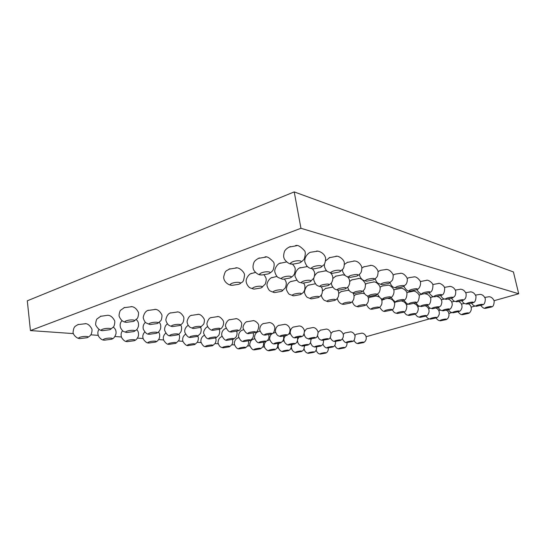 <?xml version="1.0" encoding="UTF-8"?>
<svg xmlns="http://www.w3.org/2000/svg" width="546" height="546" viewBox="0 0 546 546"><rect width="100%" height="100%" fill="white"/><g stroke="black" fill="none" stroke-linecap="round" stroke-linejoin="round"><path stroke-width="0.82" d="M296.771 245.7L289.114 247.092M292.813 261.718C289.694 263.083 289.735 263.889 292.943 264.155L299.201 263.015C304.613 261.049 298.239 259.712 292.813 261.718M73.43 333.606L30.433 330.576L27.3 300.805L294.219 191.905L513.417 271.942L518.7 293.768L494.123 300.689M316.284 350.696L315.827 350.668M304.259 349.85L303.501 349.795M291.653 348.962L290.568 348.887M278.419 348.034L276.986 347.932M264.523 347.051L262.701 346.928M249.891 346.027L247.652 345.871M234.487 344.942L231.784 344.751M218.229 343.796L215.028 343.57M201.058 342.588L197.311 342.322M182.883 341.311L178.535 341.004M163.616 339.953L158.613 339.598M143.161 338.513L137.435 338.111M121.403 336.984L114.878 336.52M98.205 335.346L90.807 334.828M30.433 330.576L300.948 228.289L518.7 293.768M294.219 191.905L300.948 228.289M475.075 306.047L471.15 307.152M451.87 312.578L448.88 313.418M429.381 318.912L366.154 336.705M266.032 257.077L258.347 258.381M261.746 272.747C258.9 273.969 258.94 274.72 261.862 275L268.291 273.901C273.478 272.031 266.912 270.83 261.746 272.747M236.705 267.922L228.992 269.151M232.118 283.258C229.525 284.357 229.559 285.053 232.221 285.34L238.807 284.282C243.782 282.494 237.053 281.429 232.118 283.258M131.784 306.695L123.956 307.698M126.249 320.823C124.42 321.567 124.433 322.079 126.31 322.345L133.354 321.417C137.599 319.915 130.371 319.287 126.249 320.823M110.217 329.525L113.384 327.02C114.414 326.351 115.261 321.273 114.517 320.543C112.612 317.042 110.326 315.288 107.651 315.288L100.423 316.339M102.546 329.238C100.853 329.914 100.874 330.385 102.593 330.644L109.719 329.736C113.807 328.296 106.497 327.764 102.546 329.238M85.688 323.696L77.839 324.624M79.805 337.305C78.249 337.926 78.262 338.363 79.846 338.609L87.039 337.721C90.977 336.343 83.593 335.892 79.805 337.305M317.513 251.201L310.872 252.204C309.978 251.924 304.525 255.678 304.777 261.036C304.497 261.746 306.531 266.243 307.93 266.98C308.831 267.847 310.401 268.461 312.64 268.837M313.759 266.612C310.729 267.881 310.654 268.639 313.534 268.898L319.997 267.683C324.795 265.834 318.837 264.783 313.759 266.612M286.473 261.957L279.825 263.363M283.394 277.109C280.624 278.248 280.562 278.958 283.197 279.224L289.755 278.064C294.376 276.296 288.261 275.348 283.394 277.109M255.508 272.413L251.099 273.614M254.395 287.128C251.856 288.165 251.795 288.82 254.218 289.093L260.865 287.974C265.315 286.288 259.057 285.442 254.395 287.128M155.501 309.418L147.891 310.456M150.321 323.082C148.505 323.798 148.464 324.283 150.198 324.536L157.132 323.573C160.981 322.147 154.272 321.649 150.321 323.082M126.931 331.169C125.246 331.825 125.211 332.275 126.815 332.514L133.797 331.579C137.517 330.214 130.726 329.791 126.931 331.169M104.457 338.93C102.901 339.537 102.866 339.953 104.347 340.185L111.384 339.271C114.974 337.954 108.108 337.605 104.457 338.93M336.684 256.286L329.108 257.76M333.121 271.137C330.187 272.317 330.016 273.034 332.61 273.293L339.196 272.017C343.482 270.284 337.906 269.451 333.121 271.137M307.275 266.591L299.74 267.97M303.453 281.142C300.75 282.221 300.6 282.883 302.996 283.142L309.623 281.927C313.766 280.275 308.053 279.525 303.453 281.142M276.918 276.433L271.628 277.75M275.061 290.718C272.577 291.694 272.44 292.315 274.652 292.574L281.32 291.414C285.326 289.83 279.484 289.155 275.061 290.718M177.662 311.964L170.236 313.029M172.802 325.198C170.994 325.88 170.905 326.344 172.516 326.583L179.341 325.587C182.842 324.242 176.59 323.853 172.802 325.198M149.727 332.978C148.055 333.606 147.966 334.036 149.468 334.268L156.32 333.299C159.712 332.009 153.378 331.681 149.727 332.978M127.539 340.458C125.989 341.038 125.908 341.441 127.293 341.66L134.173 340.718C137.462 339.475 131.06 339.209 127.539 340.458M354.47 261.002L346.963 262.496M351.085 275.334C348.225 276.447 347.979 277.122 350.341 277.368L356.988 276.051C359.207 274.222 357.241 273.983 351.085 275.334M325.703 270.836L318.263 272.249M322.079 284.896C319.451 285.906 319.226 286.541 321.41 286.786L328.064 285.531C330.118 283.797 328.126 283.579 322.079 284.896M296.847 280.207L290.745 281.593M294.294 294.055C291.864 294.983 291.66 295.57 293.687 295.823L300.348 294.622C302.245 292.963 300.225 292.779 294.294 294.055M198.41 314.346L191.161 315.438M193.83 327.17C192.049 327.832 191.905 328.276 193.407 328.501L200.116 327.477C203.324 326.208 197.475 325.907 193.83 327.17M171.089 334.671C169.431 335.278 169.301 335.694 170.7 335.906L177.416 334.916C180.528 333.695 174.611 333.449 171.089 334.671M149.195 341.885C147.645 342.451 147.529 342.833 148.833 343.045L155.555 342.083C158.579 340.909 152.587 340.711 149.195 341.885M371 265.39L363.588 266.898M367.786 279.238C365.008 280.282 364.694 280.924 366.851 281.163L373.519 279.811C375.491 278.139 373.58 277.948 367.786 279.238M342.868 274.802L335.537 276.221M339.435 288.39C336.868 289.346 336.582 289.946 338.588 290.185L345.236 288.902C347.065 287.305 345.133 287.135 339.435 288.39M315.295 283.784L308.599 285.176M312.23 297.174C309.848 298.055 309.596 298.614 311.459 298.846L318.086 297.625C319.785 296.096 317.833 295.946 312.23 297.174M217.868 316.584L210.797 317.69M213.554 329.02C211.787 329.661 211.609 330.084 213.008 330.303L219.608 329.258C220.809 327.989 218.796 327.907 213.554 329.02M191.148 336.254C189.503 336.848 189.332 337.244 190.643 337.448L197.236 336.438C198.328 335.23 196.301 335.169 191.148 336.254M169.547 343.229C168.011 343.775 167.854 344.151 169.076 344.349L175.669 343.366C176.658 342.205 174.618 342.165 169.547 343.229M386.418 269.478L380.774 270.29L379.108 271M383.353 282.876C380.651 283.865 380.289 284.473 382.261 284.698L388.923 283.326C390.69 281.797 388.834 281.647 383.353 282.876M358.899 278.494L351.672 279.927M355.637 291.653C353.125 292.56 352.798 293.127 354.641 293.359L361.261 292.055C362.899 290.588 361.029 290.452 355.637 291.653M332.446 287.162L325.3 288.52M328.999 300.082C326.672 300.921 326.365 301.453 328.091 301.685L334.671 300.436C336.193 299.031 334.302 298.915 328.999 300.082M236.172 318.687L229.252 319.813M232.091 330.76C230.344 331.381 230.125 331.791 231.436 331.988L237.92 330.931C239.018 329.75 237.073 329.695 232.091 330.76M209.098 338.854C207.166 339.141 205.385 337.367 203.76 333.531C202.907 331.538 205.883 326.965 207.671 326.788L207.35 326.945M210.019 337.749C208.381 338.322 208.183 338.704 209.411 338.902L215.882 337.878C216.878 336.745 214.926 336.705 210.019 337.749M188.711 344.499C187.189 345.024 186.998 345.386 188.152 345.57L194.608 344.581C195.509 343.502 193.543 343.468 188.711 344.499M400.825 273.3L395.359 274.092L393.618 274.822M397.904 286.275C395.27 287.21 394.867 287.79 396.676 288.008L403.317 286.623C404.9 285.224 403.098 285.108 397.904 286.275M373.901 281.954L366.789 283.394M370.795 294.704C368.345 295.57 367.977 296.109 369.676 296.328L376.249 295.011C377.73 293.659 375.907 293.557 370.795 294.704M347.986 290.281L340.963 291.646M344.71 302.812C342.431 303.617 342.089 304.122 343.687 304.34L350.204 303.078C351.583 301.781 349.747 301.692 344.71 302.812M253.399 320.666L246.635 321.799M249.536 332.405C247.809 332.999 247.563 333.388 248.792 333.586L255.166 332.514C256.163 331.415 254.286 331.374 249.536 332.405M226.14 328.262L225.068 328.692M227.798 339.162C226.18 339.714 225.948 340.083 227.109 340.267L233.456 339.237C234.364 338.179 232.48 338.158 227.798 339.162M205.883 346.69C204.013 346.942 202.341 345.318 200.867 341.796C200.764 338.786 201.911 336.623 204.3 335.319L204.224 335.36M206.797 345.693C205.282 346.205 205.071 346.553 206.149 346.73L212.476 345.727C213.302 344.717 211.411 344.703 206.797 345.693M414.318 276.883L409.022 277.648L407.227 278.399M411.527 289.462C408.968 290.349 408.524 290.902 410.196 291.114L416.789 289.721C418.216 288.425 416.462 288.343 411.527 289.462M387.967 285.203L382.637 285.947L380.978 286.636M385.012 297.563C382.623 298.389 382.214 298.908 383.783 299.119L390.301 297.788C391.639 296.546 389.878 296.471 385.012 297.563M362.578 293.216L355.678 294.581M359.466 305.378C357.234 306.142 356.859 306.627 358.333 306.832L364.783 305.569C366.032 304.368 364.257 304.306 359.466 305.378M269.656 322.536L263.035 323.676M265.991 333.947C264.284 334.521 264.011 334.903 265.165 335.087L271.43 334.009C272.345 332.978 270.529 332.964 265.991 333.947M243.571 329.716L241.796 330.344M244.588 340.492C242.984 341.025 242.731 341.387 243.816 341.564L250.048 340.52C250.88 339.53 249.058 339.523 244.588 340.492M222.024 336.473L221.26 336.8M223.887 346.819C222.386 347.317 222.14 347.659 223.164 347.822L229.368 346.812C230.125 345.871 228.296 345.871 223.887 346.819M426.986 280.248L420.359 281.559M424.317 292.444C421.819 293.298 421.348 293.823 422.897 294.028L429.422 292.636C430.719 291.441 429.019 291.38 424.317 292.444M401.194 288.254L394.314 289.68M398.368 300.252C396.034 301.044 395.597 301.542 397.058 301.74L403.501 300.409C404.716 299.263 403.003 299.208 398.368 300.252M376.31 295.973L369.533 297.338M373.341 307.787C371.157 308.517 370.754 308.988 372.126 309.179L378.501 307.91C379.641 306.804 377.914 306.756 373.341 307.787M285.019 324.304L278.535 325.443M281.538 335.408C279.852 335.967 279.552 336.329 280.637 336.507L286.793 335.421C287.633 334.466 285.879 334.459 281.538 335.408M260.032 331.122L257.63 331.9M260.456 341.748C258.872 342.267 258.592 342.615 259.616 342.786L265.738 341.735C266.503 340.813 264.742 340.82 260.456 341.748M238.807 337.633L237.38 338.158M240.056 347.884C238.568 348.375 238.309 348.703 239.271 348.86L245.352 347.85C246.055 346.963 244.287 346.976 240.056 347.884M438.895 283.408L432.746 284.548M436.35 295.256C433.913 296.069 433.415 296.574 434.848 296.765L441.311 295.379C442.485 294.274 440.834 294.233 436.35 295.256M413.643 291.127L406.886 292.547M410.947 302.784C408.667 303.542 408.203 304.02 409.561 304.211L415.929 302.88C417.035 301.815 415.376 301.781 410.947 302.784M384.821 299.099L382.596 299.931M386.418 310.06C384.282 310.763 383.852 311.206 385.135 311.397L391.427 310.128C392.465 309.097 390.793 309.07 386.418 310.06M389.257 298.58L388.076 298.553M301.542 336.65C303.262 336.37 304.238 334.329 304.45 330.542C303.364 327.682 301.645 326.146 299.297 325.942L293.209 327.109M296.246 336.786C294.581 337.326 294.26 337.681 295.277 337.844L301.331 336.759C302.102 335.865 300.402 335.879 296.246 336.786M275.607 332.487L272.625 333.374M275.491 342.943C273.921 343.448 273.621 343.782 274.59 343.939L280.596 342.888C281.299 342.028 279.6 342.042 275.491 342.943M254.702 338.766L252.675 339.441M255.385 348.901C253.91 349.372 253.631 349.686 254.545 349.843L260.51 348.826C261.152 347.993 259.446 348.02 255.385 348.901M450.122 286.391L444.396 287.387M447.679 297.904C445.304 298.682 444.778 299.16 446.116 299.351L452.498 297.966C453.576 296.942 451.965 296.922 447.679 297.904M422.713 294.014L419.014 295.093M422.802 305.173C420.577 305.903 420.092 306.354 421.355 306.538L427.648 305.214C428.658 304.224 427.04 304.211 422.802 305.173M425.382 293.837L425.3 293.823C428.037 294.205 429.893 295.816 430.855 298.662C430.739 302.504 429.75 304.641 427.893 305.077M396.635 301.699L394.935 302.375M398.771 312.203C396.676 312.878 396.225 313.308 397.42 313.486L403.63 312.223C404.579 311.261 402.955 311.254 398.771 312.203M315.301 337.933C316.919 337.708 317.854 335.735 318.1 332.002C316.98 329.17 315.308 327.682 313.104 327.525L307.118 328.692M310.176 338.097C308.538 338.622 308.197 338.964 309.159 339.121L315.11 338.035C315.813 337.196 314.168 337.216 310.176 338.097M289.742 344.069C288.199 344.56 287.879 344.881 288.793 345.038L294.69 343.987C295.338 343.181 293.693 343.209 289.742 344.069M290.356 333.79L288.506 334.166M269.765 339.871L267.363 340.574M269.936 349.856C268.475 350.32 268.175 350.628 269.041 350.778L274.897 349.761C275.491 348.976 273.833 349.01 269.936 349.856M460.708 289.203L455.384 290.09M458.367 300.402C456.053 301.146 455.514 301.61 456.756 301.788L463.063 300.416C464.045 299.467 462.482 299.461 458.367 300.402M433.722 296.601L430.501 297.515M434.009 307.432C431.825 308.128 431.326 308.565 432.507 308.743L438.718 307.425C439.639 306.504 438.069 306.511 434.009 307.432M408.326 304.006L406.613 304.688M410.442 314.23C408.388 314.885 407.923 315.295 409.043 315.465L415.165 314.209C416.032 313.315 414.462 313.322 410.442 314.23M326.419 329.061L320.325 330.194M323.403 339.339C321.778 339.844 321.423 340.178 322.331 340.329L328.187 339.243C328.835 338.459 327.238 338.493 323.403 339.339M303.283 345.14C301.754 345.618 301.419 345.932 302.279 346.082L308.08 345.031C308.674 344.273 307.077 344.308 303.283 345.14M304.347 335.053L303.262 335.224M283.763 350.771C282.316 351.221 282.002 351.522 282.821 351.658L288.568 350.648C289.121 349.911 287.517 349.952 283.763 350.771M284.07 340.936L282.603 341.243M470.727 291.864L465.752 292.649M468.475 302.764C466.209 303.48 465.663 303.924 466.823 304.095L473.041 302.737C473.942 301.849 472.42 301.863 468.475 302.764M444.389 299.01L441.38 299.815M444.608 309.562C442.472 310.237 441.96 310.654 443.065 310.824L449.187 309.521C450.034 308.661 448.512 308.681 444.608 309.562M419.56 306.149L417.888 306.756M421.498 316.148C419.485 316.782 419.007 317.178 420.058 317.342L426.092 316.086C426.89 315.26 425.354 315.274 421.498 316.148M338.848 330.494L332.869 331.613M335.967 340.52C334.364 341.011 333.995 341.332 334.855 341.475L340.608 340.397C341.209 339.66 339.66 339.701 335.967 340.52M316.154 346.164C314.646 346.628 314.298 346.928 315.11 347.072L320.809 346.027C321.362 345.311 319.813 345.359 316.154 346.164M317.629 336.268L317.124 336.322M296.922 351.644C295.488 352.081 295.161 352.368 295.939 352.504L301.583 351.494C302.095 350.798 300.539 350.853 296.922 351.644M297.659 341.967L296.819 342.11M480.207 294.376L475.566 295.086M478.043 305.002C475.832 305.685 475.266 306.115 476.358 306.279L482.493 304.934C483.319 304.108 481.838 304.136 478.043 305.002M454.606 301.269L451.678 302.006M454.654 311.589C452.566 312.237 452.04 312.64 453.071 312.803L459.111 311.507C459.889 310.708 458.408 310.735 454.654 311.589M430.296 308.162L428.569 308.743M431.988 317.97C430.009 318.577 429.518 318.96 430.507 319.123L436.452 317.874C437.189 317.103 435.694 317.13 431.988 317.97M350.682 331.852L344.813 332.971M347.918 341.639C346.341 342.124 345.959 342.431 346.771 342.574L352.429 341.496C352.982 340.806 351.481 340.854 347.918 341.639M328.412 347.133C326.918 347.59 326.556 347.884 327.334 348.014L332.93 346.976C333.442 346.307 331.934 346.355 328.412 347.133M309.459 352.47C308.04 352.9 307.705 353.18 308.442 353.31L313.991 352.3C314.455 351.651 312.947 351.706 309.459 352.47M310.592 342.97L310.251 343.011M484.862 297.406L488.97 296.744C491.141 296.758 492.881 298.171 494.198 300.976C494.075 304.682 493.215 306.668 491.625 306.92M487.121 307.118C484.957 307.78 484.384 308.197 485.401 308.353L491.448 307.023C492.212 306.251 490.765 306.286 487.121 307.118M464.366 303.412L461.438 304.102M464.182 313.506C462.141 314.127 461.602 314.523 462.571 314.673L468.523 313.397C469.246 312.646 467.799 312.687 464.182 313.506M440.547 310.067L438.766 310.613M441.946 319.697C440.008 320.29 439.503 320.659 440.431 320.809L446.294 319.581C446.969 318.85 445.516 318.891 441.946 319.697M361.957 333.149L356.197 334.254M359.302 342.711C357.746 343.175 357.357 343.482 358.121 343.611L363.691 342.547C364.202 341.892 362.742 341.946 359.302 342.711M340.097 348.061C338.616 348.498 338.247 348.785 338.984 348.914L344.492 347.884C344.963 347.249 343.495 347.311 340.097 348.061M321.417 353.262C320.017 353.678 319.663 353.951 320.365 354.074L325.819 353.071C326.255 352.457 324.788 352.518 321.417 353.262M291.892 264.087C288.691 264.462 284.152 259.971 283.913 257.616C283.101 256.279 284.295 250.73 285.237 250.252C286.165 248.949 287.769 247.768 290.056 246.696L290.335 246.587M295.461 245.659C297.488 244.669 300.498 246.348 304.497 250.696C305.583 251.822 305.535 254.456 304.361 258.599C303.931 259.746 302.532 261.07 300.17 262.585M260.913 274.925C257.992 275.204 253.556 271.109 253.255 268.584C252.778 266.953 253.01 264.892 253.958 262.401C254.552 260.94 256.286 259.486 259.173 258.033L259.425 257.937M264.871 257.016C266.687 256.129 269.519 257.746 273.355 261.855C274.474 263.097 274.433 265.718 273.232 269.717C272.713 270.898 271.355 272.167 269.151 273.519M231.368 285.258C227.873 285.012 223.246 281.129 223.73 276.645C225.532 269.663 225.819 271.539 229.723 268.844L229.948 268.762M235.681 267.854C239.428 267.008 244.915 272.59 244.526 275.198C243.4 283.524 242.574 281.32 239.592 283.94M125.723 322.263C122.98 321.935 120.843 320.065 119.308 316.653C118.455 315.158 120.161 310.108 120.652 310.217L124.604 307.439M131.108 306.606C133.975 306.627 136.357 308.449 138.268 312.066C138.984 312.653 138.172 317.915 137.148 318.564L133.9 321.185M102.593 330.644C100.198 330.685 97.98 328.958 95.939 325.457C95.011 324.822 96.465 318.687 97.133 318.85L101.003 316.1M79.354 338.527C76.495 338.404 72.584 334.145 73.096 331.941C73.915 326.146 74.802 326.624 78.228 324.46L78.371 324.413M85.128 323.614C87.565 323.56 89.769 325.259 91.748 328.719C92.267 329.811 92.09 331.627 91.216 334.159C90.704 335.326 89.469 336.452 87.496 337.53M316.434 251.16C317.165 250.566 323.607 252.081 325.314 257.173C326.249 258.599 324.706 264.974 323.894 264.796L320.802 267.308M280.712 262.974C277.375 263.459 274.031 269.233 274.891 272.113C275.73 274.809 276.774 276.59 278.03 277.45L282.384 279.156M292.506 264.141C295.174 267.526 295.836 267.717 294.615 273.437C293.871 275.232 292.499 276.658 290.492 277.723M251.897 273.266C248.915 273.628 245.4 279.149 246.253 282.111C246.888 285.421 249.597 287.865 250.068 287.858L253.48 289.018M264.025 274.891C266.168 277.88 266.933 278.624 265.356 283.981L261.541 287.667M148.444 310.224C145.912 310.892 144.199 313.145 143.298 316.98C142.779 317.868 144.895 322.509 146.041 322.884L149.679 324.46M154.907 309.343C157.521 309.316 159.773 311.015 161.677 314.455C162.415 315.165 161.657 320.181 160.661 320.85L157.617 323.355M121.99 320.666C120.134 322.741 119.67 325.163 120.605 327.934C123.13 332.016 123 331.183 126.331 332.446M136.247 319.601C138.165 321.116 138.889 323.389 138.411 326.419C136.998 330.03 136.991 329.456 134.241 331.381M99.058 329.429C97.597 331.32 97.468 333.661 98.669 336.438C100.444 338.895 102.184 340.124 103.911 340.11M113.295 327.143C115.438 328.678 116.346 330.883 116.005 333.749C114.94 336.93 113.534 338.711 111.787 339.093M329.934 257.378L325.593 260.879M324.406 264.066L324.447 266.632C325.355 269.239 326.378 270.884 327.518 271.58L331.852 273.239M335.783 256.245C339.018 255.453 344.328 259.978 344.321 262.824C344.273 266.155 343.85 268.182 343.045 268.912L339.885 271.683M300.491 267.629C297.577 267.956 294.11 273.88 295.168 276.617C298.505 283.756 299.242 281.873 302.293 283.087M306.449 266.537L307.494 266.612M312.292 268.796C314.714 271.662 315.458 272.993 313.82 278.173L310.258 281.627M272.311 277.443C269.683 277.73 266.243 283.06 267.09 285.892C267.929 288.513 268.932 290.206 270.099 290.963L274.01 292.513M284.486 279.197C286.261 281.654 286.984 283.012 285.401 287.783L281.907 291.134M170.727 312.817C168.468 313.37 166.864 315.527 165.909 319.287C165.711 320.454 166.332 322.12 167.786 324.29C168.55 325.266 169.97 326.003 172.051 326.522M177.136 311.896C179.45 311.793 181.593 313.404 183.565 316.728C184.084 317.792 183.968 319.56 183.203 322.044C182.746 323.191 181.606 324.304 179.764 325.389M145.373 322.29C143.421 324.235 142.724 326.508 143.284 329.115C145.113 332.732 147.031 334.425 149.038 334.2M159.186 322.386C160.667 323.648 161.104 325.825 160.49 328.917C159.48 331.217 158.217 332.616 156.709 333.121M122.604 330.733C120.959 332.63 120.659 334.964 121.697 337.721C123.492 340.39 125.225 341.68 126.897 341.598M136.65 329.654C138.315 330.992 138.882 333.169 138.35 336.193C137.299 338.663 136.029 340.117 134.534 340.554M347.666 262.162L344.471 264.414M342.465 269.656C342.281 271.26 343.236 273.232 345.331 275.573C345.905 276.31 347.57 276.904 350.341 277.368M353.692 260.961C356.852 260.838 359.432 262.565 361.445 266.148C361.978 267.09 361.95 268.912 361.343 271.628C361.056 272.863 359.8 274.235 357.582 275.75M318.905 271.942C317.342 272.44 315.916 273.751 314.626 275.866M313.964 277.887C313.267 279.306 313.97 281.524 316.086 284.527C316.803 285.558 318.577 286.316 321.41 286.786M324.993 270.789L326.863 271.034M330.548 273.007C332.391 274.57 333.115 276.842 332.726 279.825C331.538 283.388 331.722 282.828 328.617 285.258M291.339 281.32C288.575 282.302 286.937 284.766 286.418 288.711C285.79 289.462 289.052 294.799 289.544 294.403L293.687 295.823M303.467 283.149C304.859 284.411 305.269 286.643 304.702 289.851C303.556 292.574 303.685 292.253 300.86 294.369M191.591 315.24C189.564 315.704 188.056 317.738 187.08 321.341C187.073 323.519 188.022 325.471 189.912 327.197L192.997 328.446M197.939 314.291C200.013 314.141 202.04 315.636 204.033 318.775C204.579 319.86 204.497 321.608 203.781 324.024L200.498 327.3M167.383 323.826C165.377 325.368 164.455 327.518 164.626 330.289C166.291 334.241 168.188 336.097 170.311 335.851M180.528 324.966C181.722 326.146 181.92 328.255 181.129 331.292C180.228 333.053 179.108 334.207 177.771 334.753M144.806 331.927C142.697 334.316 142.26 336.786 143.496 339.353C145.291 341.892 146.949 343.1 148.471 342.99M158.401 332.016C159.794 333.388 160.074 335.551 159.227 338.493C158.272 340.308 157.159 341.448 155.883 341.933M364.189 266.605L361.875 268.1M359.391 274.461C359.712 276.474 360.674 278.173 362.271 279.572C362.687 280.098 364.018 280.617 366.264 281.115M370.331 265.349C373.143 265.185 375.58 266.789 377.627 270.174C378.194 271.171 378.18 272.993 377.579 275.648C377.272 276.829 376.092 278.126 374.037 279.538M336.09 275.948L332.862 278.46M331.367 282.917C331.306 284.684 332.221 286.554 334.118 288.541C334.739 289.237 336.234 289.783 338.588 290.185M342.253 274.754L345.017 275.307M347.379 276.761C349.194 278.173 349.938 280.398 349.611 283.442C348.485 286.923 348.498 286.452 345.72 288.65M309.111 284.923C306.715 285.695 305.18 287.967 304.497 291.755C304.047 292.642 306.292 297.085 307.405 297.406L310.954 298.798M321.109 286.773C322.386 287.933 322.713 290.11 322.099 293.298C321.655 294.895 320.468 296.26 318.536 297.393M211.179 317.513C209.343 317.888 207.924 319.86 206.92 323.423C206.818 327.211 210.729 330.61 212.64 330.248M217.451 316.53C219.315 316.332 221.26 317.772 223.294 320.85C224.542 324.413 221.867 328.842 219.949 329.088M188.124 325.32C185.408 327.341 184.33 329.723 184.889 332.473C186.684 336.043 188.486 337.687 190.295 337.401M200.457 327.32C201.44 328.399 201.467 330.426 200.532 333.388L197.55 336.288M165.766 333.074C163.425 335.299 162.756 337.728 163.759 340.356C165.595 343.195 167.26 344.506 168.755 344.294M178.719 334.193C179.798 335.374 179.873 337.414 178.945 340.315L175.962 343.222M379.627 270.734L378.037 271.69M375.204 278.774C375.935 281.067 376.904 282.582 378.112 283.319L381.75 284.657M385.838 269.444C388.37 269.239 390.677 270.775 392.765 274.044C393.529 274.699 393.113 279.709 392.192 280.426L389.38 283.087M352.156 279.682L349.706 281.422M347.768 287.073C348.157 289.1 349.085 290.718 350.566 291.919L354.163 293.311M358.353 278.453C360.742 278.269 362.967 279.777 365.021 282.985C365.581 283.975 365.554 285.735 364.94 288.274C364.564 289.448 363.479 290.636 361.684 291.83M325.75 288.295L322.488 291.079M321.417 294.731C321.219 296.239 322.079 298.034 324.003 300.129L327.648 301.638M331.941 287.114L332.821 287.216M337.537 290.062C338.738 291.148 339.032 293.263 338.411 296.403C337.626 298.266 336.513 299.542 335.067 300.232M229.593 319.642C227.675 319.867 224.754 324.604 225.628 326.515C227.259 330.412 229.088 332.221 231.101 331.941M235.79 318.639C237.681 318.25 241.926 321.819 241.701 323.901C241.38 328.105 240.22 330.398 238.227 330.78M219.123 329.443C219.977 330.733 219.861 332.698 218.775 335.34L216.168 337.735M185.572 334.193C183.04 336.022 182.159 338.459 182.944 341.503C184.917 344.581 186.657 345.939 188.152 345.57M197.754 336.179C198.655 337.469 198.553 339.455 197.44 342.124L194.874 344.451M394.075 274.583L393.1 275.136M390.001 282.698C392.076 287.571 393.912 287.401 396.225 287.974M400.314 273.266C402.559 273.02 404.757 274.474 406.893 277.621C407.616 279.586 407.405 281.736 406.251 284.063L403.712 286.411M367.219 283.176L365.404 284.364M363.158 290.779C364.871 295.611 367.137 295.864 369.253 296.294M373.416 281.92C375.525 281.681 377.641 283.108 379.757 286.193C380.466 288.145 380.241 290.274 379.081 292.574L376.624 294.813M341.366 291.441L338.8 293.414M337.305 298.369C338.158 302.566 341.38 304.334 343.291 304.299M347.536 290.24L349.133 290.506M352.873 293.052C354.054 294.123 354.34 296.185 353.733 299.242C352.941 301.051 351.877 302.272 350.552 302.894M246.942 321.642C245.065 321.887 242.267 326.617 243.216 328.494C245.12 332.384 246.976 334.077 248.792 333.586M253.057 320.625C254.791 320.236 258.94 323.642 258.749 325.669C258.422 329.825 257.316 332.057 255.439 332.371M225.361 328.549C222.809 329.859 221.58 332.098 221.683 335.271C223.56 339.093 225.368 340.759 227.109 340.267M236.65 331.367C237.36 332.883 237.169 334.746 236.097 336.957L233.708 339.1M215.636 337.981C216.318 339.564 216.141 341.4 215.083 343.495L212.722 345.604M407.623 278.187L407.173 278.426M403.869 286.316C405.855 289.858 407.835 291.448 409.793 291.079M413.861 276.856C415.854 276.569 417.949 277.948 420.147 280.992C421.553 284.37 419.185 289.162 417.137 289.53M381.354 286.438L380.084 287.216M377.607 294.151C379.531 297.823 381.463 299.467 383.408 299.085M387.544 285.169C389.448 284.896 391.462 286.247 393.591 289.216C395.011 292.717 392.554 297.277 390.636 297.611M356.033 294.39L354.047 295.809M352.272 301.576C353.89 306.217 356.197 306.408 357.978 306.797M362.182 293.182L364.503 293.707M367.185 295.748C368.475 296.935 368.768 299.024 368.086 302.02C367.301 303.699 366.305 304.825 365.103 305.398M263.315 323.532C260.899 324.781 259.712 326.952 259.753 330.023C261.206 333.62 262.919 335.292 264.885 335.046M269.342 322.495C272.038 322.87 273.874 324.515 274.85 327.429C274.665 331.299 273.614 333.449 271.683 333.872M242.062 330.214C239.728 331.361 238.554 333.483 238.547 336.589C239.987 340.124 241.653 341.769 243.55 341.523M253.18 333.135C253.719 334.848 253.501 336.595 252.525 338.37L250.28 340.397M221.505 336.67C219.26 337.742 218.1 339.81 218.018 342.868C219.724 347.461 220.877 347.085 222.918 347.788M232.473 339.585C232.992 341.346 232.753 343.086 231.75 344.806L229.586 346.703M416.898 289.667C418.925 292.929 420.809 294.376 422.536 293.994M426.576 280.221C428.61 279.716 433.108 283.224 432.958 285.244C432.869 289.537 431.797 291.939 429.743 292.458M394.656 289.503L393.857 289.967M391.189 297.256C393.175 300.614 395.017 302.095 396.717 301.706M400.812 288.22C402.689 287.742 407.111 291.127 406.982 293.222C406.838 297.447 405.78 299.788 403.801 300.245M369.854 297.167L368.352 298.164M366.366 304.491C368.284 308.005 370.099 309.562 371.812 309.145M375.948 295.939L379.122 296.942M380.46 298.055C381.934 299.358 382.357 301.447 381.715 304.306C380.89 306.122 379.914 307.275 378.788 307.76M278.794 325.307C276.501 326.467 275.375 328.583 275.402 331.647C277.184 336.138 278.289 335.783 280.378 336.466M284.732 324.269C287.278 324.577 289.052 326.18 290.062 329.067C289.912 333.899 288.759 333.94 287.019 335.299M257.869 331.777C255.665 332.862 254.545 334.91 254.511 337.933C255.999 341.462 257.623 343.065 259.377 342.745M268.789 334.773C269.205 336.65 268.953 338.315 268.025 339.783L265.95 341.619M237.612 338.042C235.49 339.025 234.384 341.038 234.289 344.082C235.79 347.584 237.374 349.16 239.046 348.826M248.396 341.052C248.778 342.943 248.505 344.587 247.577 345.98L245.557 347.741M429.142 292.765C431.176 295.782 432.971 297.106 434.527 296.737M438.534 283.381C440.281 282.896 444.758 286.097 444.683 288.281C444.546 292.465 443.516 294.779 441.591 295.215M407.186 292.383L406.804 292.595M403.985 300.136C405.992 303.221 407.753 304.572 409.254 304.177M413.295 291.1C415.151 290.643 419.492 294.028 419.287 296.116C418.918 300.436 417.799 302.689 415.929 302.88M382.882 299.774L381.811 300.45M379.661 307.166C381.62 310.374 383.347 311.773 384.848 311.363M388.929 298.546C391.775 298.867 393.714 300.532 394.738 303.535C394.335 307.773 393.229 309.971 391.427 310.128M293.441 326.993C291.311 328.003 290.233 330.037 290.199 333.094C291.714 336.582 293.332 338.151 295.045 337.817M272.843 333.258C270.761 334.254 269.697 336.254 269.635 339.257C271.164 342.704 272.741 344.253 274.372 343.905M283.565 336.295C283.893 338.24 283.613 339.83 282.739 341.066L280.794 342.786M252.88 339.339C250.86 340.233 249.802 342.199 249.706 345.229C251.208 348.635 252.75 350.157 254.334 349.809M263.472 342.417C263.738 344.403 263.445 345.959 262.592 347.079L260.695 348.73M440.683 295.652C443.229 299.495 443.605 298.621 446.116 299.351M449.795 286.363C452.586 286.609 454.565 288.192 455.726 291.107C455.849 296.034 454.613 296.307 452.757 297.823M416.059 302.818C418.502 306.579 418.727 305.726 421.075 306.511M395.195 302.238L394.499 302.648M392.212 309.643C394.553 313.506 394.908 312.687 397.16 313.459M401.706 301.064C404.409 301.61 406.128 303.31 406.845 306.149C406.565 309.725 405.569 311.705 403.863 312.094M307.33 328.583C306.47 328.815 305.542 329.804 304.552 331.552M304.156 333.708C304.354 335.599 305.139 337.073 306.511 338.124L308.947 339.093M285.374 335.913C283.674 337.762 283.456 339.946 284.712 342.458C286.145 344.239 287.435 345.092 288.588 345.011M297.577 337.721C297.857 342.171 296.239 343.011 294.874 343.891M265.82 341.694C264.093 343.468 263.827 345.625 265.015 348.164C266.448 349.979 267.724 350.839 268.85 350.744M277.777 343.68C277.948 348.136 276.392 348.757 275.068 349.665M451.569 298.355C454.163 301.945 454.142 300.983 456.49 301.767M460.415 289.175C463.063 289.373 464.974 290.916 466.154 293.803C466.223 298.73 465.028 298.826 463.295 300.28M427.457 305.31C430.009 308.92 429.989 307.924 432.255 308.715M437.332 296.546C440.028 297.331 441.55 299.16 441.905 302.04C441.134 306.524 440.677 305.671 438.936 307.302M406.845 304.559L406.483 304.764M404.081 311.957C406.572 315.649 406.613 314.646 408.804 315.438M414.052 303.556C416.68 304.436 418.1 306.292 418.304 309.132C417.437 313.377 417.069 312.517 415.376 314.087M320.516 330.091L318.154 332.337M317.519 335.715C319.028 339.994 320.536 339.844 322.14 340.301M326.201 329.033C328.282 329.129 329.9 330.583 331.06 333.394C330.801 337.032 329.9 338.957 328.358 339.148M298.655 337.544L297.741 339.325M297.536 340.574C297.536 342.322 298.273 343.83 299.747 345.106L302.095 346.055M310.879 339.059C311.015 343.584 309.527 343.98 308.244 344.942M279.211 343.366C276.747 345.427 278.829 351.29 282.644 351.638M291.366 344.867C291.55 347.625 290.677 349.522 288.732 350.559M461.861 300.901C464.428 304.286 464.353 303.323 466.577 304.074M470.454 291.837C472.897 291.946 474.747 293.42 476.003 296.28C475.941 300.143 475.027 302.259 473.252 302.614M438.233 307.644C440.704 310.995 440.799 310.101 442.833 310.804M448.437 299.147C451.044 300.198 452.306 302.143 452.231 304.982C451.583 307.589 450.634 309.063 449.385 309.405M415.329 314.121C417.738 317.513 417.867 316.612 419.84 317.315M425.559 305.951C428.003 306.968 429.176 308.92 429.067 311.8C428.405 314.25 427.47 315.643 426.283 315.977M333.046 331.518L331.04 333.285M330.248 337.408C331.217 339.926 332.691 341.277 334.671 341.455M338.65 330.466C340.042 330.405 341.489 331.422 342.99 333.517C343.898 336.309 343.161 338.575 340.765 340.308M311.404 338.991L310.988 339.708M310.517 342.513C311.902 346.771 313.602 346.683 314.94 347.044M323.525 340.315C323.553 344.895 322.099 345.004 320.959 345.946M292.212 344.717C291.086 346 291.161 347.932 292.451 350.505C293.734 351.87 294.847 352.532 295.775 352.484M304.299 345.98C304.19 350.559 302.853 350.43 301.733 351.412M471.608 303.289C474.085 306.47 474.133 305.589 476.132 306.258M479.961 294.355C482.261 294.417 484.056 295.857 485.339 298.689C485.237 302.491 484.35 304.531 482.684 304.818M448.45 309.835C450.866 312.974 450.921 312.107 452.859 312.776M458.804 301.624C461.145 302.709 462.209 304.675 461.991 307.521C461.322 309.739 460.421 311.029 459.295 311.404M425.989 316.141C428.344 319.287 428.426 318.427 430.303 319.096M436.35 308.231C438.54 309.295 439.516 311.254 439.264 314.093C438.595 316.182 437.715 317.41 436.629 317.779M344.976 332.883L343.27 334.282M342.369 338.93C344.062 341.755 345.475 342.963 346.608 342.547M350.498 331.825C352.668 332.009 354.204 333.367 355.084 335.906C354.798 339.51 353.958 341.346 352.573 341.414M322.925 344.021C323.894 346.539 325.307 347.863 327.17 347.993M335.565 341.489C335.674 344.205 334.848 346.014 333.074 346.894M304.675 345.925L304.375 346.553M304.047 348.757C304.682 351.44 306.094 352.948 308.285 353.289M316.625 347.024C316.646 349.699 315.813 351.433 314.121 352.225M480.842 305.548C482.555 307.651 484.002 308.579 485.196 308.333M458.142 311.902C459.821 313.984 461.233 314.899 462.38 314.653M468.564 303.972C470.666 305.05 471.56 306.995 471.246 309.807C470.584 311.759 469.731 312.919 468.693 313.295M436.104 318.038C437.346 319.799 438.725 320.72 440.247 320.789M446.519 310.394C449.665 311.391 449.959 317.697 446.451 319.485M356.347 334.172L354.914 335.285M353.917 340.322C355.03 342.417 356.381 343.509 357.971 343.591M361.786 333.121C363.418 333.231 364.783 334.179 365.868 335.974C366.735 338.745 366.052 340.916 363.827 342.465M334.766 345.352C335.804 347.618 337.155 348.798 338.834 348.894M347.044 342.588C347.12 345.243 346.307 346.983 344.622 347.809M316.141 350.129C317.035 352.593 318.393 353.904 320.222 354.054M328.378 348.007C328.358 350.593 327.545 352.259 325.942 353.003"/></g></svg>
